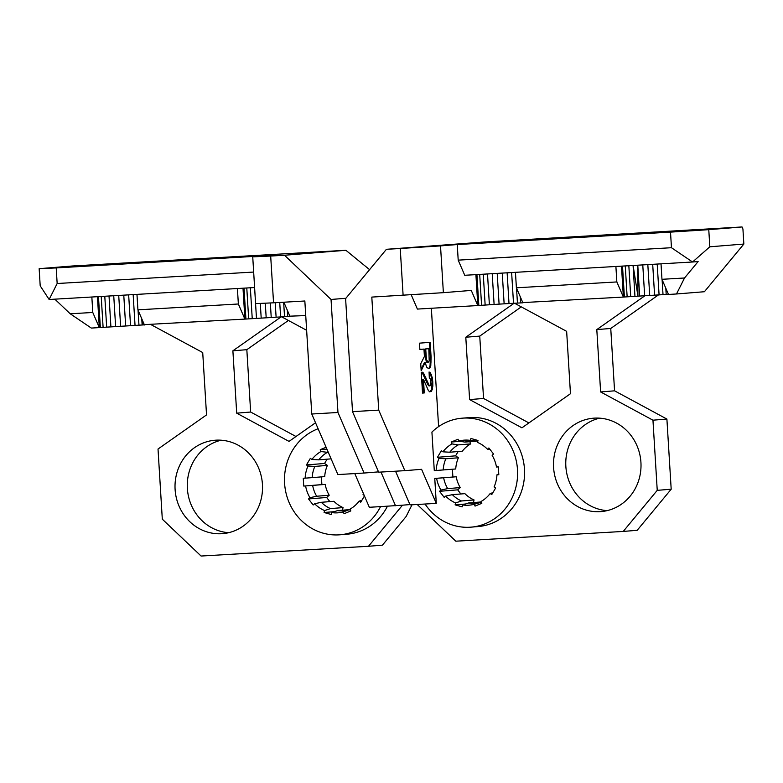 <?xml version="1.0" encoding="UTF-8"?>
<svg xmlns="http://www.w3.org/2000/svg" width="783" height="783" viewBox="0 0 783 783"><rect width="100%" height="100%" fill="white"/><g stroke="black" fill="none" stroke-linecap="round" stroke-linejoin="round"><path stroke-width="1.17" d="M275.655 254.759L250.775 256.247L275.655 254.759M130.086 263.235L105.206 264.723L130.086 263.235M328.341 452.437L320.942 451.527L320.257 449.667L326.1 447.24M326.912 449.129L320.257 449.667M320.942 451.527A32.602 30.439 -94.6 0 0 311.908 459.455L318.73 459.856A31.046 28.981 85.4 0 1 327.069 452.545M318.73 459.856L331.111 458.858M327.118 459.181L324.573 463.467L327.392 465.405L314.844 466.414L308.013 466.012L306.447 464.936L310.332 458.378L311.908 459.455M324.573 463.467L306.447 464.936M308.013 466.012A32.602 30.439 -94.6 0 0 305.125 478.159L312.172 477.63A31.046 28.981 85.4 0 1 314.844 466.414M312.172 477.63L324.72 476.612A31.046 28.981 85.4 0 1 327.392 465.405M321.402 476.876L321.882 484.599L325.199 484.403L312.652 485.421L303.745 486.067L303.266 478.266L305.125 478.159M321.882 484.599L303.745 486.067M305.605 485.959A32.602 30.439 -94.6 0 0 309.951 497.685L316.665 496.246A31.046 28.981 85.4 0 1 312.652 485.421M316.665 496.246L329.212 495.228A31.046 28.981 85.4 0 1 325.199 484.403M329.212 495.228L326.658 497.479L308.522 498.937L309.951 497.685M314.619 503.743A32.602 30.439 -94.6 0 0 324.554 510.565L330.495 508.598L343.052 507.58A31.046 28.981 85.4 0 1 333.881 501.286L321.324 502.295L314.619 503.743L313.19 504.996L308.522 498.937M326.658 497.479L329.839 501.609M330.495 508.598A31.046 28.981 85.4 0 1 321.324 502.295M334.37 511.661L324.093 512.493L324.554 510.565M343.052 507.58L342.425 510.213M350.324 509.616A31.046 28.981 85.4 0 1 350.118 509.586L337.561 510.604L331.62 512.571L331.17 514.5L324.093 512.493M331.62 512.571A32.602 30.439 -94.6 0 0 343.346 511.896L348.386 509.978A31.046 28.981 85.4 0 1 343.61 510.79A31.046 28.981 85.4 0 1 337.561 510.604M348.386 509.978L350.392 509.811M364.447 495.972L360.728 502.226L359.152 501.149A32.602 30.439 -94.6 0 1 350.118 509.077L350.813 510.937L344.04 513.746L343.346 511.896M359.152 501.149L361.854 500.337M363.449 493.662A32.602 30.439 -94.6 0 1 363.048 494.592L364.183 495.375M318.113 428.741A54.663 51.032 -94.6 0 0 285.678 491.489A54.663 51.032 -94.6 0 0 339.939 534.789A54.663 51.032 -94.6 0 0 380.548 506.621L402.501 505.182L368.49 546.28L201.084 556.038L162.306 519.178L158.019 449.031L206.536 414.912L202.719 352.556L150.913 324.602M354.787 473.578L369.322 507.276L380.548 506.621M311.761 414.011L337.884 474.567L364.085 473.04L337.962 412.484L311.761 414.011L304.841 300.995L273.551 302.815L270.683 256.051L284.513 255.248L331.043 299.468L337.962 412.484M228.646 532.694A46.853 43.74 85.4 0 1 187.44 489.483A46.853 43.74 85.4 0 1 221.168 440.212M221.628 533.712A46.853 43.74 85.4 0 1 175.138 489.982A46.853 43.74 85.4 0 1 215.002 440.242A46.853 43.74 85.4 0 1 262.374 483.424A46.853 43.74 85.4 0 1 222.548 533.654A46.853 43.74 85.4 0 1 221.628 533.712M387.438 506.219A54.663 51.032 85.4 0 1 346.908 534.221L339.939 534.789M281.205 316.821L232.884 350.804L236.701 413.16L289.035 441.397L315.529 422.761M281.616 316.802L306.633 330.299M284.513 255.248L345.88 250.286L369.586 269.646M270.683 256.051L252.733 256.844L269.469 255.493L56.21 267.923L39.15 268.677L72.427 265.985L345.88 250.286M345.89 298.264L331.043 299.468M378.512 471.875L364.085 473.04M380.988 472.051L395.523 505.749M409.94 504.585L402.501 505.182M39.15 268.677L40.197 285.824L49.133 299.498L57.159 283.515L253.663 272.063M49.133 299.498L254.602 287.527M56.21 267.923L57.159 283.515M252.733 256.844L255.591 303.618L273.551 302.815M412.005 504.79L406.103 516.555L382.437 545.154L368.49 546.28M288.389 320.453L246.831 349.678L250.648 412.034L295.994 436.503M250.648 412.034L236.701 413.16M305.732 315.578L289.876 316.166M244.032 288.144L245.921 319.043L289.886 316.371M245.921 319.043L144.307 324.642M98.462 296.62L100.351 327.529L144.317 324.857M100.351 327.529L91.317 328.077L70.225 313.787L54.839 299.165M283.857 302.218L290.013 316.498M70.225 313.787L92.785 312.476L99.324 327.607L97.435 296.679M91.846 297.011L92.785 312.476M136.966 294.379L137.916 309.843L238.355 303.99L244.893 319.131L243.004 288.203M137.916 309.843L144.444 324.984M246.831 349.678L232.884 350.804M287.332 310.274L287.713 316.469M283.652 302.228L284.532 316.635M279.727 302.463L280.608 316.851M260.299 303.403L261.189 318.015M254.592 287.527L256.472 318.319M250.354 287.772L252.234 318.603M275.224 302.718L276.105 317.115M265.29 303.187L266.181 317.712M270.341 302.962L271.221 317.399M123.773 295.152L125.652 325.885M128.657 294.858L130.536 325.591M246.782 287.978L248.671 318.847M133.159 294.604L135.038 325.337M138.043 310.146L138.963 325.121M141.762 318.759L142.144 324.955M101.213 296.463L103.102 327.333M104.785 296.258L106.664 327.088M113.741 295.729L115.62 326.501M109.023 296.003L110.902 326.805M118.722 295.445L120.611 326.188M97.552 296.679L99.451 327.607M243.121 288.193L245.01 319.121M237.415 288.526L238.355 303.99M508.559 241.184L483.688 242.671L508.559 241.184M654.128 232.698L629.258 234.186L654.128 232.698M445.635 496.109A32.602 30.439 -94.6 0 0 455.569 502.931L461.51 500.963L474.058 499.946A31.046 28.981 85.4 0 1 464.896 493.652L452.339 494.66L445.635 496.109L444.196 497.362L439.537 491.303L440.966 490.05L447.68 488.612L460.228 487.594A31.046 28.981 85.4 0 1 456.215 476.769L436.611 478.325A32.602 30.439 -94.6 0 0 440.966 490.05M460.854 493.975L457.673 489.845L439.537 491.303M457.673 489.845L460.228 487.594M461.51 500.963A31.046 28.981 85.4 0 1 452.339 494.66M447.68 488.612A31.046 28.981 85.4 0 1 443.658 477.787M481.33 501.981A31.046 28.981 85.4 0 1 481.134 501.952L468.577 502.97L462.636 504.937L462.176 506.865L455.109 504.859L455.569 502.931M465.386 504.027L455.109 504.859M473.431 502.578L474.058 499.946M436.611 478.325L434.761 478.433L436.288 503.371L425.061 504.027A54.663 51.032 -94.6 0 0 470.945 527.155A54.663 51.032 -94.6 0 0 517.416 468.557A54.663 51.032 -94.6 0 0 462.146 418.181A54.663 51.032 -94.6 0 0 431.922 432.099L434.281 470.632L455.735 468.978A31.046 28.981 85.4 0 1 458.407 457.771L445.85 458.779L439.028 458.378A32.602 30.439 -94.6 0 0 436.141 470.524M439.028 458.378L437.452 457.301L441.348 450.744L442.924 451.82L449.745 452.222L462.293 451.214A31.046 28.981 85.4 0 1 470.632 443.892L458.075 444.91L451.957 443.892A32.602 30.439 -94.6 0 0 442.924 451.82M451.957 443.892L451.262 442.033L458.045 439.224L458.73 441.074L464.857 442.092L474.459 441.318M477.787 441.289L470.456 440.398A32.602 30.439 -94.6 0 0 458.73 441.074M470.456 440.398L470.916 438.47L477.982 440.477L477.522 442.405A32.602 30.439 -94.6 0 1 487.457 449.227L488.886 447.974L493.554 454.032L492.125 455.285A32.602 30.439 -94.6 0 1 496.471 467.011L498.331 466.903L498.81 474.704L496.951 474.811L498.8 474.645M462.636 504.937A32.602 30.439 -94.6 0 0 474.361 504.262L475.046 506.112L481.819 503.303L481.134 501.443A32.602 30.439 -94.6 0 0 490.168 493.515L491.744 494.592L495.629 488.034L494.063 486.957A32.602 30.439 -94.6 0 0 496.951 474.811M474.361 504.262L481.408 502.177M479.392 502.343A31.046 28.981 85.4 0 1 474.625 503.156A31.046 28.981 85.4 0 1 468.577 502.97M490.168 493.515L492.869 492.703M490.099 449.55L487.457 449.227M464.857 442.092A31.046 28.981 85.4 0 1 469.624 441.279A31.046 28.981 85.4 0 1 475.673 441.465M460.159 441.318L451.262 442.033M470.632 443.892L469.82 441.69M449.745 452.222A31.046 28.981 85.4 0 1 458.075 444.91M458.407 457.771L455.589 455.833L437.452 457.301M455.589 455.833L458.133 451.546M443.188 469.996A31.046 28.981 85.4 0 1 445.85 458.779M456.215 476.769L434.761 478.433M438.597 426.608L431.355 308.257M411.212 294.751L417.388 309.079L477.924 305.546L476.035 274.618M436.288 503.371L421.587 469.311L404.85 470.661L378.718 410.116L371.808 297.09L443.374 292.676L440.516 245.901L457.252 244.55L458.202 260.142L464.74 275.283L692.554 262.002L709.819 246.802L708.772 229.654L670.512 232.12L671.462 247.712L692.554 262.002L698.133 261.551L684.528 277.994L661.968 279.306L668.496 294.447L676.502 293.977L684.528 277.994M452.887 476.964L452.417 469.242M430.533 379.168L430.914 384.903L429.916 385.95L429.319 385.686L423.74 373.55L422.742 372.228L421.264 372.346L422.526 393.086L424.278 392.939L423.446 379.246L428.311 390.394L429.642 391.843L431.609 391.246L432.842 386.068L432.784 381.82L432.343 377.866L430.464 372.894L429.074 371.974L429.319 377.983L430.533 379.168M426.569 367.061L428.614 368.695L429.926 367.853L430.787 365.592L431.1 357.263L430.19 342.298L419.473 343.16L419.854 349.424L423.965 349.091L424.415 356.461L420.735 363.752L421.166 370.79L425.208 362.323L426.569 367.061M607.128 510.633A46.853 43.74 85.4 0 1 565.923 467.422A46.853 43.74 85.4 0 1 599.651 418.161M600.111 511.661A46.853 43.74 85.4 0 1 553.61 467.931A46.853 43.74 85.4 0 1 593.475 418.191A46.853 43.74 85.4 0 1 640.856 461.373A46.853 43.74 85.4 0 1 601.031 511.593A46.853 43.74 85.4 0 1 600.111 511.661M462.146 418.181L469.115 417.613A54.663 51.032 85.4 0 1 524.385 467.989A54.663 51.032 85.4 0 1 477.924 526.587L470.945 527.155M417.212 504.487L455.833 541.19L623.239 531.432L657.24 490.344L652.953 420.187L600.62 391.95L596.803 329.594L645.114 295.622M514.529 303.227L566.647 331.356L570.464 393.712L521.938 427.821L469.604 399.584L465.797 337.228L514.118 303.246M615.898 266.474L616.838 281.939L623.376 297.07L621.604 266.142M621.477 266.142L623.376 297.07L522.78 302.59M515.449 272.327L516.398 287.792L616.838 281.939M516.398 287.792L522.927 302.923M622.505 266.083L624.403 296.992L623.493 297.06M661.018 263.842L661.968 279.306M624.403 296.992L668.369 294.32M625.265 265.926L627.144 296.796M665.814 288.222L666.196 294.418M662.095 279.609L663.015 294.584M596.803 329.594L610.75 328.469L614.567 390.825L666.901 419.062L671.188 489.209L657.24 490.344M671.188 489.209L637.186 530.306L623.239 531.432M378.718 410.116L352.516 411.643L345.606 298.617L386.411 249.307L485.323 241.927L742.049 226.962L742.93 229.018L743.85 244.051L709.819 246.802M422.027 372.287L427.949 384.844L429.319 385.686M428.595 385.725L429.916 385.95M427.949 384.844L428.673 384.796M424.278 392.939L423.554 392.988L422.712 379.285L423.446 379.246M633.075 265.466L634.954 296.268M628.837 265.721L630.716 296.542M637.783 265.192L639.672 295.964M642.774 264.908L644.654 295.651M647.825 264.605L649.704 295.348M652.699 264.321L654.578 295.054M657.201 264.067L659.08 294.799M427.166 383.19L427.89 383.141M429.094 372.512L430.836 374.91L432.059 381.859L431.717 389.288L429.877 391.892M423.554 392.988L422.526 393.066M429.74 372.933L430.464 372.894M395.542 471.209L410.077 504.898L425.061 504.027M475.907 274.627L477.806 305.556L471.268 290.415L443.374 292.676M476.935 274.569L478.834 305.478L477.924 305.546M430.875 391.285L431.609 391.246M431.717 389.288L432.441 389.239M507.13 272.807L509.009 303.54L522.799 302.806M511.632 272.543L513.511 303.285M516.526 288.085L517.446 303.07M502.255 273.091L504.135 303.833L509.009 303.54M520.245 296.708L520.626 302.904M497.205 273.384L499.084 304.137L504.135 303.833M425.061 377.739L425.786 377.7M424.014 375.409L424.748 375.36M432.118 386.117L432.842 386.068M430.836 374.91L431.56 374.871M478.834 305.478L499.084 304.137M479.695 274.402L481.574 305.272M483.268 274.197L485.147 305.027M487.506 273.952L489.385 304.753M492.213 273.678L494.102 304.45M521.302 306.877L479.744 336.103L483.551 398.459L469.604 399.584M479.744 336.103L465.797 337.228M423.016 373.599L423.74 373.55M432.059 381.859L432.784 381.82M431.619 377.905L432.343 377.866M429.466 342.357L430.376 357.302L430.063 365.632L430.787 365.592M430.063 365.632L429.192 367.902L429.926 367.853M430.464 362.059L431.188 362.02M429.192 367.902L428.184 368.548M430.376 357.302L431.1 357.263M423.965 349.091L419.854 349.404M425.208 362.323L424.484 362.363L421.088 369.478M428.83 348.689L424.973 348.993L425.727 359.524L426.715 362.157L428.135 362.402L426.451 359.475L425.707 348.944L428.83 348.689L429.201 360.924L428.135 362.402M426.715 362.157L427.44 362.118M426.148 361.178L426.872 361.139M425.727 359.524L426.451 359.475M424.973 348.993L425.707 348.944M425.482 357.214L426.206 357.165M458.202 260.142L671.462 247.712M457.252 244.55L670.512 232.12M666.901 419.062L652.953 420.187M614.567 390.825L600.62 391.95M742.049 226.962L708.772 229.654M743.85 244.051L704.397 291.726L676.502 293.977M528.907 422.928L483.551 398.459M610.75 328.469L658.591 294.829M352.516 411.643L378.649 472.188L404.85 470.661M403.108 295.269L400.24 248.505L440.516 245.901M386.411 249.307L400.24 248.505M142.937 321.49L142.995 324.916L142.623 320.746M633.104 265.466L637.93 296.072L637.763 265.192"/></g></svg>
